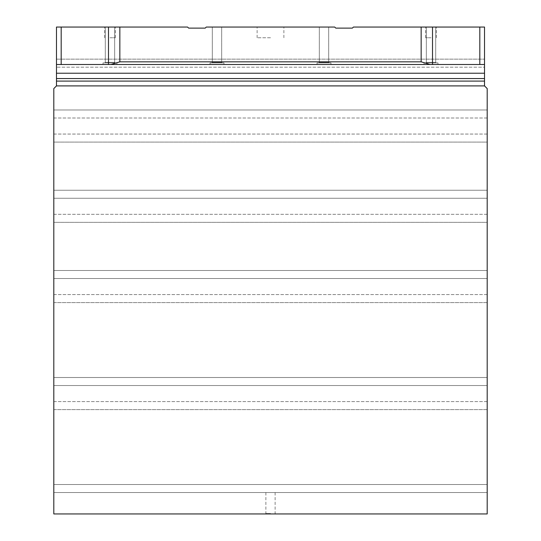 <?xml version="1.0" encoding="UTF-8"?>
<svg xmlns="http://www.w3.org/2000/svg" width="541" height="541" viewBox="0 0 541 541"><rect width="100%" height="100%" fill="white"/><g stroke="black" fill="none" stroke-linecap="round" stroke-linejoin="round"><path stroke-width="0.41" stroke-dasharray="2.71 2.03" d="M424.063 62.898L437.973 62.898L437.973 64.501L424.063 64.501L424.063 62.898L437.973 62.898L437.973 64.501L424.063 64.501L424.063 62.898L437.973 62.898L424.063 62.898M426.335 62.364L435.701 62.364L436.235 62.898L425.801 62.898L436.235 62.898L425.801 62.898L426.335 62.364L426.335 27.05L435.701 27.05L435.701 62.364L436.235 62.898L425.801 62.898L426.335 62.364L435.701 62.364L426.335 62.364L426.335 27.05L435.701 27.05L435.701 62.364L426.335 62.364M103.027 62.898L116.937 62.898L116.937 64.501L103.027 64.501L103.027 62.898L116.937 62.898L116.937 64.501L103.027 64.501L103.027 62.898L116.937 62.898L103.027 62.898M105.299 62.364L114.665 62.364L115.199 62.898L104.765 62.898L115.199 62.898L104.765 62.898L105.299 62.364L105.299 27.05L114.665 27.05L114.665 62.364L115.199 62.898L104.765 62.898L105.299 62.364L114.665 62.364L105.299 62.364L105.299 27.05L114.665 27.05L114.665 62.364L105.299 62.364M317.053 62.898L330.964 62.898L330.964 64.501L317.053 64.501L317.053 62.898L330.964 62.898L330.964 64.501L317.053 64.501L317.053 62.898L330.964 62.898L317.053 62.898M319.325 62.364L328.685 62.364L329.226 62.898L318.791 62.898L329.226 62.898L318.791 62.898L319.325 62.364L319.325 27.05L328.685 27.05L328.685 62.364L329.226 62.898L318.791 62.898L319.325 62.364L328.685 62.364L319.325 62.364L319.325 27.05L328.685 27.05L328.685 62.364L319.325 62.364M210.036 62.898L223.947 62.898L223.947 64.501L210.036 64.501L210.036 62.898L223.947 62.898L223.947 64.501L210.036 64.501L210.036 62.898L223.947 62.898L210.036 62.898M212.315 62.364L221.675 62.364L222.209 62.898L211.774 62.898L222.209 62.898L211.774 62.898L212.315 62.364L212.315 27.05L221.675 27.05L221.675 62.364L222.209 62.898L211.774 62.898L212.315 62.364L221.675 62.364L212.315 62.364L212.315 27.05L221.675 27.05L221.675 62.364L212.315 62.364M109.985 27.05L115.334 27.05L109.985 27.05M109.985 37.748L115.334 37.748L109.985 37.748M431.015 27.05L425.666 27.05L431.015 27.05M431.015 37.748L425.666 37.748L431.015 37.748M270.5 27.05L257.124 27.05L270.5 27.05M270.5 37.748L257.124 37.748L270.5 37.748M270.5 513.531L265.874 513.531L270.5 513.531M270.5 492.547L265.874 492.547L270.5 492.547M270.5 513.95L275.849 513.95L270.5 513.95M53.802 294.575L487.198 294.575L487.198 302.602L487.198 294.575L53.802 294.575L53.802 302.602L53.802 294.575M487.198 302.602L487.198 385.537L487.198 302.602L53.802 302.602L53.802 377.51L53.802 302.602L487.198 302.602M53.802 385.537L487.198 385.537L53.802 385.537L53.802 377.51L53.802 385.537M53.802 134.06L487.198 134.06L487.198 142.087L487.198 134.06L53.802 134.06L53.802 142.087L53.802 134.06M487.198 142.087L487.198 198.27L487.198 142.087L53.802 142.087L53.802 190.243L53.802 142.087L487.198 142.087M53.802 198.27L487.198 198.27L53.802 198.27L53.802 190.243L53.802 198.27M53.802 118.012L487.198 118.012L487.198 109.985L487.198 118.012L53.802 118.012L53.802 109.985L53.802 118.012M53.802 214.317L487.198 214.317L487.198 222.344L487.198 214.317L53.802 214.317L53.802 222.344L53.802 214.317M487.198 222.344L487.198 278.527L487.198 222.344L53.802 222.344L53.802 270.5L53.802 222.344L487.198 222.344M53.802 278.527L487.198 278.527L53.802 278.527L53.802 270.5L53.802 278.527M53.802 401.591L487.198 401.591L487.198 409.611L487.198 401.591L53.802 401.591L53.802 409.611L53.802 401.591M487.198 409.611L487.198 492.547L487.198 409.611L53.802 409.611L53.802 484.52L53.802 409.611L487.198 409.611M53.802 492.547L487.198 492.547L53.802 492.547L53.802 484.52L53.802 492.547M53.802 88.582L56.48 85.904L53.802 88.582L53.802 513.95L487.198 513.95L487.198 88.582L484.52 85.904L487.198 88.582L487.198 109.985L487.198 88.582L484.52 85.904L56.48 85.904L53.802 88.582M484.52 67.179L484.52 85.904L484.52 59.152L484.52 67.179L56.48 67.179L56.48 64.501L56.48 85.904L56.48 67.179L484.52 67.179M56.48 59.152L484.52 59.152L56.48 59.152L56.48 64.501L110.973 64.501L119.845 61.83L119.845 27.05L56.48 27.05M56.48 85.904L56.48 64.501L484.52 64.501L484.52 27.05L353.435 27.05L352.36 28.118L335.778 28.118L334.71 27.05L206.29 27.05L205.222 28.118L188.64 28.118L187.565 27.05L119.845 27.05M435.701 27.05L426.335 27.05L435.701 27.05M328.685 27.05L319.325 27.05L328.685 27.05M221.675 27.05L212.315 27.05L221.675 27.05M114.665 27.05L105.299 27.05L114.665 27.05M421.155 27.05L421.155 61.83L430.027 64.501L484.52 64.501L56.48 64.501M103.027 64.501L116.937 64.501L103.027 64.501M424.063 64.501L437.973 64.501L424.063 64.501M210.036 64.501L223.947 64.501L210.036 64.501M317.053 64.501L330.964 64.501L317.053 64.501M430.027 64.501L110.973 64.501M484.52 85.904L484.52 64.501M484.52 81.089L56.48 81.089M53.802 377.51L487.198 377.51L53.802 377.51M53.802 190.243L487.198 190.243L53.802 190.243M53.802 109.985L487.198 109.985L53.802 109.985M53.802 270.5L487.198 270.5L53.802 270.5M53.802 484.52L487.198 484.52L53.802 484.52M421.155 61.83L119.845 61.83M432.509 27.05L432.509 64.501M479.82 27.05L479.82 64.501M61.18 27.05L61.18 64.501M108.491 27.05L108.491 64.501M484.52 78.56L56.48 78.56M484.52 73.231L56.48 73.231M104.636 37.748L104.636 27.05M425.666 37.748L425.666 27.05M257.124 37.748L257.124 27.05M265.874 492.547L265.874 513.531L265.151 513.95M275.126 492.547L275.126 513.531L275.849 513.95M283.876 37.748L283.876 27.05M436.364 37.748L436.364 27.05M115.334 37.748L115.334 27.05"/><path stroke-width="0.81" d="M53.802 513.95L53.802 88.582L56.48 85.904L484.52 85.904L487.198 88.582L487.198 513.95L53.802 513.95M421.155 61.83L421.155 27.05L484.52 27.05L484.52 64.501L430.027 64.501L421.155 61.83L119.845 61.83L110.973 64.501L56.48 64.501L56.48 59.152L56.48 85.904M56.48 64.501L56.48 27.05L187.565 27.05L188.64 28.118L205.222 28.118L206.29 27.05L334.71 27.05L335.778 28.118L352.36 28.118L353.435 27.05L421.155 27.05M56.48 59.152L56.48 27.05M484.52 64.501L484.52 85.904M430.027 64.501L110.973 64.501M484.52 81.089L56.48 81.089M479.82 27.05L479.82 64.501M432.509 27.05L432.509 64.501M61.18 27.05L61.18 64.501M108.491 27.05L108.491 64.501M119.845 61.83L119.845 27.05M484.52 73.231L56.48 73.231M484.52 78.56L56.48 78.56"/></g></svg>
